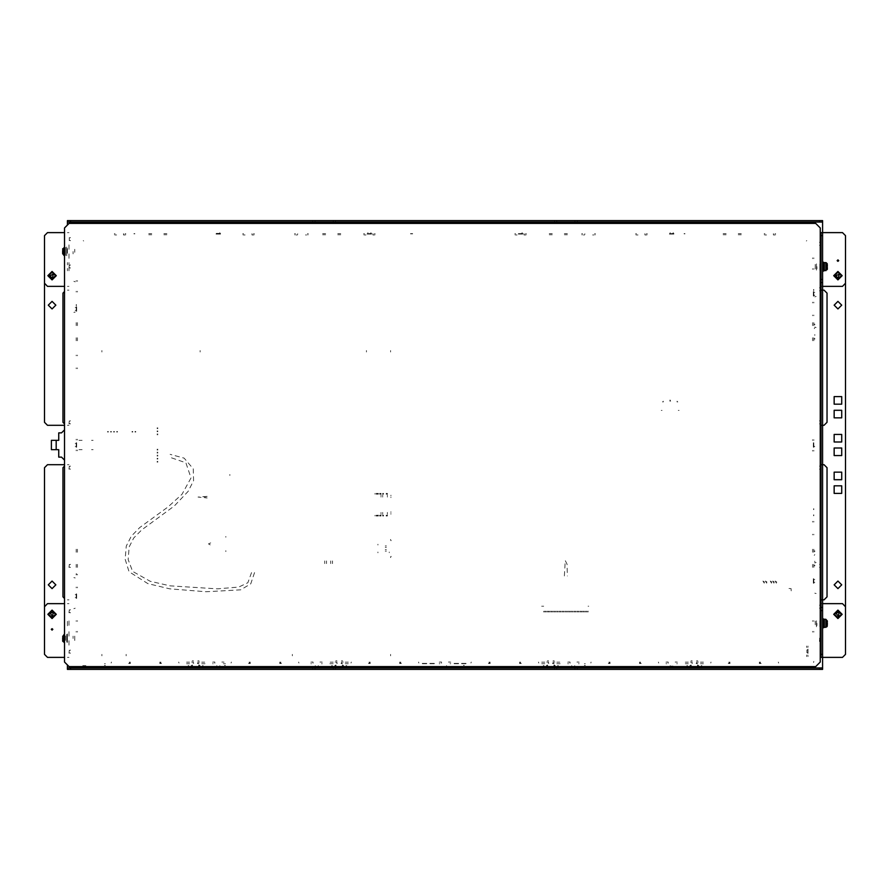 <?xml version="1.0" encoding="UTF-8"?>
<svg xmlns="http://www.w3.org/2000/svg" width="890" height="890" viewBox="0 0 890 890"><rect width="100%" height="100%" fill="white"/><g stroke="black" fill="none" stroke-linecap="round" stroke-linejoin="round"><path stroke-width="0.67" stroke-dasharray="4.45 3.34" d="M788.996 588.557L791.132 588.657L791.255 590.827M207.203 496.386L197.992 497.087L207.203 497.899L203.12 497.154L207.203 496.386M73.892 608.66L75.261 608.237M73.892 577.566L75.261 577.977M73.892 312.434L75.261 312.023M73.892 281.34L75.261 281.763M816.108 593.541L814.739 593.129M816.108 562.447L814.739 562.869M816.108 327.553L814.739 327.131M816.108 296.459L814.739 296.871M210.696 542.856L208.516 543.879L210.741 545.125M564.394 575.964L565.306 560.622L567.086 564.171L567.42 575.964M814.205 555.349L814.739 554.537M814.205 328.655L814.739 327.832M697.793 663.718L696.191 663.629M554.214 663.718L552.612 663.629M342.628 663.718L341.037 663.629M199.048 663.718L197.458 663.629M808.02 652.804L806.874 652.726L806.874 649.867L808.02 649.789M178.723 662.015L179.023 663.072M298.628 662.015L298.94 663.072M538.461 662.015L538.761 663.072M658.377 662.015L658.678 663.072M778.294 662.015L778.594 663.072M111.161 663.072L111.461 662.015M231.077 663.072L231.378 662.015M350.994 663.072L351.294 662.015M418.545 662.015L418.845 663.072M470.91 663.072L471.211 662.015M590.815 663.072L591.116 662.015M710.732 663.072L711.032 662.015M669.792 401.168L670.092 399.933L670.582 401.168M696.814 663.228L696.191 663.217M692.542 663.217L691.919 663.228M553.235 663.228L552.612 663.217M548.963 663.217L548.34 663.228M341.66 663.228L341.037 663.217M337.388 663.217L336.765 663.228M198.081 663.228L197.458 663.217M193.809 663.217L193.186 663.228M820.769 605.322L821.014 608.226L821.014 605.2L820.113 605.5M820.769 564.516L821.014 567.42L821.014 564.394L820.113 564.694M820.769 466.282L821.014 469.186L821.014 466.16L820.113 466.46M820.769 420.948L821.014 423.84L821.014 420.814L820.113 421.126M670.192 665.575L670.192 666.332L673.118 666.109M814.739 579.512L813.994 579.512M813.994 582.527L814.739 582.527M813.994 446.513L814.739 446.513M814.739 292.354L813.994 292.354M813.994 295.38L814.739 295.38M670.192 232.657L670.192 233.414M673.207 233.414L673.207 232.657M69.287 237.875L69.287 240.289M69.231 240.467L69.887 240.289M69.287 610.039L68.986 612.754L69.887 612.453M69.287 265.309L68.986 268.024L69.887 267.723M69.287 421.126L68.986 423.84L69.887 423.54M69.287 466.46L68.986 469.186L69.887 468.874M69.287 564.694L68.986 567.42L69.887 567.119M69.287 650.468L68.986 653.182L69.887 652.882M76.006 307.473L75.261 307.473M75.261 310.488L76.006 310.488M76.006 443.487L75.261 443.487M75.261 446.513L76.006 446.513M76.006 594.62L75.261 594.62M75.261 597.646L76.006 597.646M219.808 233.414L219.808 232.657M367.926 232.657L367.926 233.414M370.941 233.414L370.941 232.657M522.074 233.414L522.074 232.657M216.793 665.575L216.793 666.332M219.808 666.332L219.808 665.575M315.249 665.575L315.249 666.332M318.275 666.332L318.275 665.575M446.513 666.332L446.513 665.575M571.725 665.575L571.725 666.332M574.751 666.332L574.751 665.575M820.714 641.167L821.014 638.453L820.113 638.753M820.714 245.05L820.714 242.636M820.769 242.458L820.113 242.636M820.714 290.541L821.014 287.826L820.113 288.126M820.113 607.926L820.769 608.093M820.113 567.119L820.769 567.286M820.113 468.874L820.769 469.052M820.113 423.54L820.769 423.718M69.887 650.468L69.231 650.29M69.887 237.875L69.231 237.697M69.887 610.039L69.231 609.861M69.887 564.694L69.231 564.516M69.887 466.46L69.231 466.282M69.887 421.126L69.231 420.948M69.887 265.309L69.231 265.131M820.113 641.167L820.769 641.345M820.113 245.05L820.769 245.228M820.113 290.541L820.769 290.719M820.28 605.322L819.434 605.2M819.434 608.226L820.28 608.093M820.28 564.516L819.434 564.394M819.434 567.42L820.28 567.286M820.28 466.282L819.434 466.16M819.434 469.175L820.28 469.052M820.28 420.948L819.434 420.825M819.434 423.84L820.28 423.718M70.499 650.167L69.72 650.29M69.72 240.467L70.499 240.589M70.499 237.574L69.72 237.697M70.499 609.739L69.72 609.861M69.72 612.631L70.499 612.754M70.499 564.394L69.72 564.516M70.499 466.16L69.72 466.282M70.499 420.814L69.72 420.948M70.499 264.998L69.72 265.131M69.72 267.901L70.499 268.024M69.72 423.718L70.499 423.84M69.72 469.052L70.499 469.186M69.72 567.286L70.499 567.42M69.72 653.06L70.499 653.182M819.501 641.468L820.28 641.345M820.28 638.575L819.501 638.453M820.28 242.458L819.501 242.336M819.501 245.351L820.28 245.228M819.501 290.841L820.28 290.719M820.28 287.948L819.501 287.826M806.874 652.726L806.874 649.867M251.536 572.559L247.832 582.716L238.787 587.077L217.338 588.802L170.057 585.809L150.232 581.281L132.666 571.347L128.193 559.587L129.195 546.927L133.756 537.972L141.71 529.895L174.295 505.932L188.146 491.358L193.531 480.678L193.252 468.819L184.119 458.105L170.09 454.334M766.691 583.139L765.411 581.059L768.615 583.139M771.563 583.139L770.284 581.059L773.477 583.139M773.989 583.139L772.72 581.059L775.913 583.139M776.425 583.139L775.157 581.059L778.35 583.139M764.254 583.139L762.975 581.059L766.179 583.139M813.838 661.404L813.538 662.538M808.02 653.416L808.02 649.177M254.573 572.559L250.724 583.873L240.623 589.792L206.057 591.705L169.812 588.835L147.896 583.673L129.106 571.725L125.112 559.254L126.291 546.137L131.242 536.281L139.741 527.603L168.01 506.933L181.949 494.262L191.016 477.952L185.888 462.755L170.09 457.382M116.668 431.394L116.668 432.151M117.424 431.394L117.424 432.151M107.601 431.394L107.601 432.151M113.642 431.394L113.642 432.151M110.616 431.394L110.616 432.151M114.398 431.394L114.398 432.151M111.372 431.394L111.372 432.151M108.358 431.394L108.358 432.151M157.853 428.68L157.096 428.68M157.853 427.923L157.096 427.923M157.853 433.964L157.096 433.964M157.853 430.949L157.096 430.949M157.853 434.721L157.096 434.721M157.853 431.706L157.096 431.706M157.853 455.28L157.096 455.28M157.853 456.036L157.096 456.036M157.853 452.253L157.096 452.253M157.853 461.32L157.096 461.32M157.853 449.228L157.096 449.228M157.853 458.294L157.096 458.294M157.853 462.077L157.096 462.077M157.853 459.051L157.096 459.051M157.853 453.01L157.096 453.01M157.853 449.984L157.096 449.984M135.024 431.394L135.024 432.151M132.009 431.394L132.009 432.151M135.781 431.394L135.781 432.151M132.766 431.394L132.766 432.151M376.159 494.117L377.516 494.117M377.705 494.117L378.35 494.117L377.705 494.117M375.013 493.36L375.013 494.117M386.138 494.117L387.284 494.117M382.789 494.117L383.646 494.117M379.563 494.117L381.031 494.117M377.516 493.36L376.159 493.36M376.159 516.033L377.516 516.033M377.516 515.277L376.159 515.277M387.284 515.277L386.138 515.277M375.013 515.277L375.013 516.033M377.705 515.277L378.35 515.277L377.705 515.277M381.031 515.277L379.563 515.277M383.646 515.277L382.789 515.277M377.749 494.195L378.35 494.195L377.749 494.195M377.705 493.36L378.35 493.36L377.705 493.36M387.284 493.36L386.138 493.36M381.031 493.36L379.563 493.36M383.646 493.36L382.789 493.36M381.076 512.362L381.076 512.929M381.076 514.209L381.076 513.519M381.076 495.875L381.076 495.185M381.076 496.464L381.076 497.032M382.733 512.929L382.733 512.362M382.733 513.519L382.733 514.209M381.076 514.965L381.076 516.022M377.749 515.199L378.35 515.199L377.749 515.199M377.749 515.877L378.35 515.877L377.749 515.877M382.789 516.033L383.646 516.033M379.563 516.033L381.031 516.033M377.705 516.033L378.35 516.033L377.705 516.033M386.138 516.033L387.284 516.033M387.339 514.965L387.339 516.011M387.339 514.209L387.339 513.519M390.899 513.519L390.899 514.209M390.899 511.795L390.899 512.362M387.339 512.362L387.339 512.929M382.733 516.011L382.733 514.965M381.076 493.372L381.076 494.428M382.733 495.185L382.733 495.875M382.733 497.032L382.733 496.464M382.733 494.428L382.733 493.383M387.339 496.464L387.339 497.032M390.899 497.032L390.899 497.599M390.899 495.185L390.899 495.875M387.339 495.875L387.339 495.185M387.339 493.383L387.339 494.428M377.749 493.516L378.35 493.516L377.749 493.516M390.899 556.384L390.443 557.596L391.166 556.384M391.166 540.664L390.443 539.462L390.899 540.664M377.927 544.291L377.927 545.058M377.927 551.989L377.927 552.757M389.23 551.989L389.23 552.746M386.349 551.166L385.248 551.166L386.349 551.166M386.127 551.166L385.314 551.166L386.127 551.166M385.248 549.664L386.349 549.664L385.248 549.664M385.314 549.664L386.127 549.664L385.314 549.664M386.349 547.394L385.248 547.394L386.349 547.394M386.127 547.394L385.314 547.394L386.127 547.394M385.248 545.882L386.349 545.882L385.248 545.882M385.314 545.882L386.127 545.882L385.314 545.882M330.757 560.967L330.757 563.548M326.497 560.967L326.497 563.548M332.482 563.548L332.482 560.967M324.772 560.967L324.772 563.548M229.787 475.449L229.787 474.47L229.787 475.449M67.473 642.447L67.473 633.914L67.473 642.447M67.473 253.194L67.473 247.019L67.473 253.194M67.473 625.759L67.473 620.92L67.473 625.759M67.473 268.402L67.473 270.816L67.473 268.402M67.473 264.931L67.473 262.506L67.473 264.931M68.986 603.687L67.473 603.687M68.986 249.289L68.986 243.237M68.986 253.817L68.986 259.858M68.986 636.183L68.986 630.142M68.986 640.711L68.986 646.763M68.986 620.92L68.986 625.759L68.986 620.92M68.986 268.402L68.986 270.816L68.986 268.402M67.473 657.343L68.986 657.343M68.986 264.931L68.986 262.506L68.986 264.931M67.473 286.313L68.986 286.313M68.986 232.657L67.473 232.657M67.473 290.084L68.986 290.084M68.986 599.916L67.473 599.916M68.986 425.353L67.473 425.353M67.473 464.647L68.986 464.647M821.014 625.603L821.014 631.644M821.014 621.064L821.014 615.023M821.014 268.936L821.014 274.977M821.014 264.397L821.014 258.356M822.527 626.326L822.527 618.806L822.527 626.326M822.527 271.183L822.527 262.127L822.527 271.183M822.527 636.027L822.527 640.867L822.527 636.027M822.527 249.812L822.527 247.398L822.527 249.812M822.527 253.294L822.527 255.708L822.527 253.294M821.014 286.313L822.527 286.313M821.014 640.867L821.014 636.027L821.014 640.867M821.014 249.812L821.014 247.398L821.014 249.812M822.527 232.657L821.014 232.657M821.014 253.294L821.014 255.708L821.014 253.294M822.527 603.687L821.014 603.687M821.014 657.343L822.527 657.343M390.588 350.538L390.588 352.051L390.588 350.538M101.927 352.051L101.927 350.538L101.927 352.051M200.161 350.538L200.161 352.051M366.413 352.051L366.413 350.538M101.927 655.83L101.927 654.317L101.927 655.83M390.588 654.317L390.588 655.83L390.588 654.317M292.354 655.83L292.354 654.317M126.113 654.317L126.113 655.83M333.16 220.564L333.16 222.077M315.027 222.077L315.027 220.564M574.973 220.564L574.973 222.077M556.84 222.077L556.84 220.564M333.16 667.923L333.16 669.436M315.027 669.436L315.027 667.923M574.973 667.923L574.973 669.436M556.84 669.436L556.84 667.923M335.43 220.564L335.43 222.077M554.57 222.077L554.57 220.564M312.757 222.077L312.757 220.564M67.473 220.564L67.473 222.077M554.57 669.436L554.57 667.923M335.43 667.923L335.43 669.436M312.757 669.436L312.757 667.923M67.473 667.923L67.473 669.436M822.527 222.077L822.527 220.564M822.527 669.436L822.527 667.923M577.243 220.564L577.243 222.077M577.243 667.923L577.243 669.436M74.727 640.444L74.727 636.183L74.727 640.444M73.069 638.453L73.069 636.183L73.069 638.453M66.717 640.589L66.717 633.914L66.717 640.589M66.717 642.113L66.717 634.292L66.717 642.113M65.66 640.411L65.66 634.292L65.66 640.411M74.727 252.371L74.727 249.289L74.727 252.371M73.069 251.547L73.069 253.817L73.069 251.547M66.717 255.775L66.717 247.019L66.717 255.775M66.717 253.049L66.717 247.398L66.717 253.049M65.66 255.43L65.66 247.398L65.66 255.43M815.273 624.836L815.273 621.064L815.273 624.836M816.931 623.334L816.931 625.603L816.931 623.334M823.283 618.806L823.283 627.873M823.283 626.082L823.283 619.184L823.283 626.082M824.34 619.184L824.34 627.495M815.273 268.925L815.273 264.397L815.273 268.925M816.931 266.666L816.931 268.936L816.931 266.666M823.283 262.127L823.283 271.194M823.283 270.805L823.283 262.506L823.283 270.805M824.34 262.528L824.34 270.816M542.566 606.19L541.654 606.19L542.566 606.19M678.336 410.39L679.103 410.39L678.336 410.39M662.038 410.39L661.27 410.39L662.038 410.39M662.538 401.802L663.284 401.913L662.538 401.802M677.835 401.802L677.09 401.913L677.835 401.802M225.86 550.732L225.86 551.544L225.86 550.732M225.86 537.26L225.86 536.436L225.86 537.26M677.09 401.913L677.09 401.168L677.09 401.913M663.284 401.168L663.284 401.913L663.284 401.168M588.09 606.19L588.691 606.19M543.123 606.19L543.723 606.19M51.598 440.272L56.137 440.272L51.598 440.272M51.598 449.728L56.137 449.728L51.598 449.728M56.137 440.272L51.453 440.272M56.137 449.728L51.453 449.728M91.57 449.728L93.072 449.728L91.57 449.728M91.57 440.272L93.072 440.272L91.57 440.272M82.114 440.272L78.943 440.272L82.114 440.272M82.114 449.728L78.943 449.728L82.114 449.728M670.493 233.714L673.652 233.414L670.493 233.714M519.36 233.714L522.519 233.414L519.36 233.714M368.226 233.714L371.386 233.414L368.226 233.714M220.253 233.414L216.348 233.414L219.507 233.714M806.663 655.073L806.663 656.586M808.02 656.586L807.864 655.073M806.663 646.006L806.663 647.519M807.864 647.519L808.02 646.006M807.909 649.244L807.909 653.349M819.501 641.167L819.701 638.019M816.486 266.666L816.486 263.941L816.486 266.666M816.486 270.059L816.486 263.262L816.486 270.059M819.812 270.059L819.812 263.262L819.812 270.059M816.486 623.334L816.486 626.059L816.486 623.334M816.486 626.738L816.486 619.941L816.486 626.738M819.812 626.738L819.812 619.941L819.812 626.738M813.683 579.813L813.994 582.972L813.683 579.813M813.683 443.787L813.994 446.947L813.683 443.787M813.683 292.654L813.994 295.814L813.683 292.654M814.739 561.178L814.739 562.168M814.739 565.907L814.739 565.15L814.739 565.907M813.994 565.15L813.994 565.907L813.994 565.15M814.739 551.544L814.739 550.788L814.739 551.544M813.994 550.788L813.994 551.544L813.994 550.788M814.739 334.484L814.739 335.463M814.739 339.212L814.739 338.456L814.739 339.212M813.994 338.456L813.994 339.212L813.994 338.456M814.739 324.094L814.739 324.85L814.739 324.094M813.994 324.85L813.994 324.094L813.994 324.85M672.907 666.031L670.281 666.109M335.942 666.332L334.751 666.332M343.573 666.332L342.305 666.332L342.305 665.175L343.095 665.175M346.01 665.575L346.766 665.575L346.01 665.575M346.766 666.332L346.01 666.332L346.766 666.332M341.749 662.705L341.749 663.273M336.665 662.705L336.665 663.273M336.108 665.175L335.319 665.175M343.662 665.575L342.305 665.575M336.108 665.575L334.751 665.575M332.404 665.575L331.647 665.575L332.404 665.575M331.647 666.332L332.404 666.332L331.647 666.332M547.528 666.332L546.338 666.332M555.16 666.332L553.892 666.332L553.892 665.175L554.681 665.175M543.99 665.575L543.234 665.575L543.99 665.575M543.234 666.332L543.99 666.332L543.234 666.332M558.353 665.575L557.596 665.575L558.353 665.575M557.596 666.332L558.353 666.332L557.596 666.332M553.335 662.705L553.335 663.273M548.251 662.705L548.251 663.273M547.695 665.175L546.905 665.175M555.249 665.575L553.892 665.575M547.695 665.575L546.338 665.575M691.096 666.332L689.906 666.332M698.728 666.332L697.471 666.332L697.471 665.175L698.261 665.175M701.164 665.575L701.921 665.575L701.164 665.575M701.921 666.332L701.164 666.332L701.921 666.332M696.915 662.705L696.915 663.273M691.819 662.705L691.819 663.273M691.274 665.175L690.473 665.175M698.828 665.575L697.471 665.575M691.274 665.575L689.906 665.575M687.569 665.575L686.813 665.575L687.569 665.575M686.813 666.332L687.569 666.332L686.813 666.332M192.362 666.332L191.172 666.332M199.994 666.332L198.726 666.332L198.726 665.175L199.527 665.175M202.431 665.575L203.187 665.575L202.431 665.575M203.187 666.332L202.431 666.332L203.187 666.332M198.181 662.705L198.181 663.273M193.085 662.705L193.085 663.273M192.529 665.175L191.739 665.175M200.094 665.575L198.726 665.575M192.529 665.575L191.172 665.575M188.836 665.575L188.079 665.575L188.836 665.575M188.079 666.332L188.836 666.332L188.079 666.332M82.814 666.332L85.829 666.332M85.829 665.575L82.814 665.575M116.59 234.927L115.099 234.927M125.034 234.927L123.543 234.927L123.543 233.647M245.05 234.927L243.56 234.927M253.494 234.927L252.004 234.927L252.004 233.647M365.957 234.927L364.466 234.927M374.401 234.927L372.91 234.927L372.91 233.647M517.09 234.927L515.599 234.927M525.534 234.927L524.043 234.927L524.043 233.647M637.997 234.927L636.506 234.927M646.44 234.927L644.95 234.927L644.95 233.647M766.457 234.927L764.966 234.927M774.901 234.927L773.41 234.927L773.41 233.647M584.83 233.714L584.83 234.393M593.808 234.927L592.629 234.927M584.519 234.927L583.339 234.927M297.672 233.714L297.672 234.393M306.661 234.927L305.481 234.927M297.371 234.927L296.192 234.927M83.615 241.012L83.226 240.612M806.385 241.012L806.774 240.612M675.176 662.015L676.667 662.015M666.732 662.015L668.223 662.015L668.223 663.295M576.942 662.015L578.433 662.015M568.488 662.015L569.989 662.015L569.989 663.295M448.471 662.015L449.973 662.015M440.027 662.015L441.529 662.015L441.529 663.295M320.011 662.015L321.512 662.015M311.567 662.015L313.058 662.015L313.058 663.295M221.777 662.015L223.268 662.015M213.333 662.015L214.824 662.015L214.824 663.295M696.447 662.015L698.461 662.015M690.273 662.015L692.298 662.015M690.963 660.803L692.164 660.803M696.57 660.803L697.771 660.803M552.868 662.015L554.893 662.015M546.694 662.015L548.718 662.015M547.383 660.803L548.596 660.803M552.99 660.803L554.192 660.803M341.282 662.015L343.306 662.015M335.107 662.015L337.132 662.015M335.808 660.803L337.01 660.803M341.404 660.803L342.617 660.803M197.702 662.015L199.727 662.015M191.539 662.015L193.553 662.015M192.229 660.803L193.43 660.803M197.836 660.803L199.037 660.803M76.162 574.662L76.162 573.75L76.162 574.662M76.462 573.75L76.462 574.662L76.462 573.75M76.162 355.077L76.162 355.833L76.162 355.077M77.374 355.833L77.374 355.077L77.374 355.833M76.162 368.683L76.162 367.926L76.162 368.683M77.374 367.926L77.374 368.683L77.374 367.926M76.162 574.217L76.162 574.973L76.162 574.217M77.374 574.973L77.374 574.217L77.374 574.973M76.162 587.066L76.162 587.823L76.162 587.066M77.374 587.823L77.374 587.066L77.374 587.823M76.162 292.053L76.162 291.297L76.162 292.053M77.374 291.297L77.374 292.053L77.374 291.297M76.162 281.329L76.162 280.572L76.162 281.329M77.374 280.572L77.374 281.329L77.374 280.572M76.162 439.26L76.162 440.016L76.162 439.26M77.374 440.016L77.374 439.26L77.374 440.016M76.162 449.984L76.162 450.741L76.162 449.984M77.374 450.741L77.374 449.984L77.374 450.741M76.162 620.619L76.162 621.376L76.162 620.619M77.374 621.376L77.374 620.619L77.374 621.376M76.162 631.344L76.162 632.1L76.162 631.344M77.374 632.1L77.374 631.344L77.374 632.1M410.479 233.569L412.626 233.569M412.626 233.87L410.479 233.87M410.868 233.569L412.226 233.569M410.868 233.87L412.226 233.87M114.321 233.569L115.077 233.569L114.321 233.569M115.077 234.771L114.321 234.771L115.077 234.771M125.813 233.569L125.056 233.569L125.813 233.569M125.056 234.771L125.813 234.771L125.056 234.771M764.187 233.569L764.944 233.569L764.187 233.569M764.944 234.771L764.187 234.771L764.944 234.771M775.68 233.569L774.923 233.569L775.68 233.569M774.923 234.771L775.68 234.771L774.923 234.771M635.727 233.569L636.484 233.569L635.727 233.569M636.484 234.771L635.727 234.771L636.484 234.771M647.219 233.569L646.463 233.569L647.219 233.569M646.463 234.771L647.219 234.771L646.463 234.771M526.313 233.569L525.556 233.569L526.313 233.569M525.556 234.771L526.313 234.771L525.556 234.771M514.821 233.569L515.577 233.569L514.821 233.569M515.577 234.771L514.821 234.771L515.577 234.771M363.687 233.569L364.444 233.569L363.687 233.569M364.444 234.771L363.687 234.771L364.444 234.771M375.18 233.569L374.423 233.569L375.18 233.569M374.423 234.771L375.18 234.771L374.423 234.771M242.781 233.569L243.537 233.569L242.781 233.569M243.537 234.771L242.781 234.771L243.537 234.771M254.273 233.569L253.517 233.569L254.273 233.569M253.517 234.771L254.273 234.771L253.517 234.771M595.377 233.569L594.62 233.569L595.377 233.569M594.62 234.771L595.377 234.771L594.62 234.771M581.771 233.569L582.527 233.569L581.771 233.569M582.527 234.771L581.771 234.771L582.527 234.771M308.229 233.569L307.473 233.569L308.229 233.569M307.473 234.771L308.229 234.771L307.473 234.771M294.623 233.569L295.38 233.569L294.623 233.569M295.38 234.771L294.623 234.771L295.38 234.771M813.838 514.898L813.838 515.799L813.838 514.898M813.538 515.799L813.538 514.898L813.538 515.799M813.838 508.78L813.838 509.681L813.838 508.78M813.538 509.681L813.538 508.78L813.538 509.681M813.382 291.597L813.382 296.136M813.838 296.136L813.838 291.597M813.382 442.731L813.382 447.27M813.838 447.27L813.838 442.731M813.382 578.756L813.382 583.284M813.838 583.284L813.838 578.756M813.838 620.619L813.838 621.376L813.838 620.619M812.626 621.376L812.626 620.619L812.626 621.376M813.838 632.1L813.838 631.344L813.838 632.1M812.626 631.344L812.626 632.1L812.626 631.344M813.838 439.66L813.838 440.416L813.838 439.66M812.626 440.416L812.626 439.66L812.626 440.416M813.838 451.152L813.838 450.396L813.838 451.152M812.626 450.396L812.626 451.152L812.626 450.396M813.838 268.624L813.838 269.381L813.838 268.624M812.626 269.381L812.626 268.624L812.626 269.381M813.838 257.9L813.838 258.656L813.838 257.9M812.626 258.656L812.626 257.9L812.626 258.656M813.838 534.923L813.838 534.167L813.838 534.923M812.626 534.167L812.626 534.923L812.626 534.167M813.838 521.317L813.838 522.074L813.838 521.317M812.626 522.074L812.626 521.317L812.626 522.074M813.838 315.783L813.838 315.027L813.838 315.783M812.626 315.027L812.626 315.783L812.626 315.027M813.838 302.177L813.838 302.934L813.838 302.177M812.626 302.934L812.626 302.177L812.626 302.934M812.626 564.394L812.626 567.42M812.626 322.58L812.626 325.607M812.626 337.699L812.626 340.714M812.626 549.286L812.626 552.301M813.838 325.607L813.838 322.58M813.838 340.714L813.838 337.699M813.838 552.301L813.838 549.286M813.838 567.42L813.838 564.394M703.434 662.16L700.408 662.16M700.408 663.673L703.434 663.673M685.3 663.673L688.326 663.673M688.326 662.16L685.3 662.16M560.166 663.673L556.84 663.673M559.866 662.16L556.84 662.16M541.721 663.673L544.747 663.673M544.747 662.16L541.721 662.16M348.279 662.16L345.253 662.16M345.253 663.673L348.279 663.673M329.834 663.673L333.16 663.673M333.16 662.16L330.134 662.16M76.162 322.58L76.162 325.607M77.374 325.607L77.374 322.58M76.162 337.699L76.162 340.714M77.374 340.714L77.374 337.699M76.162 549.286L76.162 552.301M77.374 552.301L77.374 549.286M76.162 564.394L76.162 567.42M77.374 567.42L77.374 564.394M76.618 311.244L76.618 306.716M76.162 306.716L76.162 311.244M216.036 234.014L220.564 234.014M220.564 233.569L216.036 233.569M367.17 234.014L371.697 234.014M371.697 233.569L367.17 233.569M518.303 234.014L522.831 234.014M522.831 233.569L518.303 233.569M669.436 234.014L673.964 234.014M673.964 233.569L669.436 233.569M76.162 442.731L76.162 447.27M76.618 447.27L76.618 442.731M76.618 598.403L76.618 593.864M76.162 593.864L76.162 598.403M104.453 665.431L105.354 665.431M105.354 663.673L104.453 663.673M130.429 662.16L129.217 662.16L130.429 662.16M129.217 662.917L130.429 662.917L129.217 662.917M159.755 662.16L160.957 662.16L159.755 662.16M160.957 662.917L159.755 662.917L160.957 662.917M128.616 663.517L130.429 663.517L128.616 663.517M161.568 663.517L159.755 663.517L161.568 663.517M250.346 662.16L249.133 662.16L250.346 662.16M249.133 662.917L250.346 662.917L249.133 662.917M279.66 662.16L280.873 662.16L279.66 662.16M280.873 662.917L279.66 662.917L280.873 662.917M248.533 663.517L250.346 663.517L248.533 663.517M281.474 663.517L279.66 663.517L281.474 663.517M321.524 663.673L322.28 663.673L321.524 663.673M322.28 662.16L321.524 662.16L322.28 662.16M311.556 663.673L310.799 663.673L311.556 663.673M310.799 662.16L311.556 662.16L310.799 662.16M370.262 662.16L369.05 662.16L370.262 662.16M369.05 662.917L370.262 662.917L369.05 662.917M399.577 662.16L400.789 662.16L399.577 662.16M400.789 662.917L399.577 662.917L400.789 662.917M368.449 663.517L370.262 663.517L368.449 663.517M401.39 663.517L399.577 663.517L401.39 663.517M490.179 662.16L488.966 662.16L490.179 662.16M488.966 662.917L490.179 662.917L488.966 662.917M519.493 662.16L520.706 662.16L519.493 662.16M520.706 662.917L519.493 662.917L520.706 662.917M488.365 663.517L490.179 663.517L488.365 663.517M521.306 663.517L519.493 663.517L521.306 663.517M610.084 662.16L608.882 662.16L610.084 662.16M608.882 662.917L610.084 662.917L608.882 662.917M639.409 662.16L640.622 662.16L639.409 662.16M640.622 662.917L639.409 662.917L640.622 662.917M608.27 663.517L610.084 663.517L608.27 663.517M641.223 663.517L639.409 663.517L641.223 663.517M665.954 663.673L666.71 663.673L665.954 663.673M666.71 662.16L665.954 662.16L666.71 662.16M676.689 663.673L677.446 663.673L676.689 663.673M677.446 662.16L676.689 662.16L677.446 662.16M730 662.16L728.799 662.16L730 662.16M728.799 662.917L730 662.917L728.799 662.917M759.326 662.16L760.527 662.16L759.326 662.16M760.527 662.917L759.326 662.917L760.527 662.917M728.187 663.517L730 663.517L728.187 663.517M761.139 663.517L759.326 663.517L761.139 663.517M186.566 663.673L189.592 663.673M189.592 662.16L186.566 662.16M201.674 663.673L205 663.673M204.7 662.16L201.674 662.16M212.554 663.673L213.311 663.673L212.554 663.673M213.311 662.16L212.554 662.16L213.311 662.16M224.046 663.673L223.29 663.673L224.046 663.673M223.29 662.16L224.046 662.16L223.29 662.16M224.503 665.431L225.404 665.431M225.404 663.673L224.503 663.673M440.016 663.673L439.26 663.673L440.016 663.673M439.26 662.16L440.016 662.16L439.26 662.16M449.984 663.673L450.741 663.673L449.984 663.673M450.741 662.16L449.984 662.16L450.741 662.16M461.621 663.673L467.673 663.673L461.621 663.673M461.621 663.373L467.673 663.373L461.621 663.373M454.067 663.673L460.108 663.673L454.067 663.673M454.067 663.373L460.108 663.373L454.067 663.373M429.892 663.673L435.933 663.673L429.892 663.673M429.892 663.373L435.933 663.373L429.892 663.373M422.327 663.673L428.379 663.673L422.327 663.673M422.327 663.373L428.379 663.373L422.327 663.373M464.358 663.373L463.456 663.373M463.456 665.431L464.213 665.431M567.72 663.673L568.476 663.673L567.72 663.673M568.476 662.16L567.72 662.16L568.476 662.16M578.444 663.673L579.201 663.673L578.444 663.673M579.201 662.16L578.444 662.16L579.201 662.16M584.396 665.431L585.297 665.431M585.297 663.673L584.396 663.673M813.527 289.517L813.527 290.429L813.527 289.517M813.838 289.517L813.838 290.429L813.838 289.517M685 233.87L684.087 233.87L685 233.87M684.065 233.569L684.977 233.569L684.065 233.569M741.214 233.569L738.199 233.569M738.199 234.771L741.214 234.771M726.106 233.569L723.081 233.569M723.081 234.771L726.106 234.771M567.42 233.569L564.394 233.569M564.394 234.771L567.42 234.771M552.301 233.569L549.286 233.569M549.286 234.771L552.301 234.771M340.714 233.569L337.699 233.569M337.699 234.771L340.714 234.771M325.607 233.569L322.58 233.569M322.58 234.771L325.607 234.771M166.919 233.569L163.893 233.569M163.893 234.771L166.919 234.771M151.801 233.569L148.786 233.569M148.786 234.771L151.801 234.771M134.868 233.569L133.967 233.569L134.868 233.569M134.868 233.87L133.967 233.87L134.868 233.87M76.162 304.658L76.162 305.559L76.162 304.658M76.473 305.559L76.473 304.658L76.473 305.559M544.213 611.953L544.213 611.096L544.213 611.953M543.768 611.341L543.768 611.953L543.768 611.341M545.726 611.953L545.726 611.096L545.726 611.953M545.281 611.341L545.281 611.953L545.281 611.341M547.239 611.953L547.239 611.096L547.239 611.953M546.783 611.341L546.783 611.953L546.783 611.341M548.752 611.953L548.752 611.096L548.752 611.953M548.296 611.341L548.296 611.953L548.296 611.341M550.265 611.953L550.265 611.096L550.265 611.953M549.809 611.341L549.809 611.953L549.809 611.341M551.778 611.953L551.778 611.096L551.778 611.953M551.322 611.341L551.322 611.953L551.322 611.341M553.291 611.953L553.291 611.096L553.291 611.953M552.835 611.341L552.835 611.953L552.835 611.341M554.793 611.953L554.793 611.096L554.793 611.953M554.348 611.341L554.348 611.953L554.348 611.341M556.306 611.953L556.306 611.096L556.306 611.953M555.861 611.341L555.861 611.953L555.861 611.341M557.819 611.953L557.819 611.096L557.819 611.953M557.363 611.341L557.363 611.953L557.363 611.341M559.332 611.953L559.332 611.096L559.332 611.953M558.875 611.341L558.875 611.953L558.875 611.341M560.845 611.953L560.845 611.096L560.845 611.953M560.389 611.341L560.389 611.953L560.389 611.341M562.358 611.953L562.358 611.096L562.358 611.953M561.902 611.341L561.902 611.953L561.902 611.341M563.871 611.953L563.871 611.096L563.871 611.953M563.414 611.341L563.414 611.953L563.414 611.341M565.373 611.953L565.373 611.096L565.373 611.953M564.928 611.341L564.928 611.953L564.928 611.341M566.885 611.953L566.885 611.096L566.885 611.953M566.429 611.341L566.429 611.953L566.429 611.341M568.399 611.953L568.399 611.096L568.399 611.953M567.942 611.341L567.942 611.953L567.942 611.341M569.912 611.953L569.912 611.096L569.912 611.953M569.455 611.341L569.455 611.953L569.455 611.341M571.424 611.953L571.424 611.096L571.424 611.953M570.968 611.341L570.968 611.953L570.968 611.341M572.938 611.953L572.938 611.096L572.938 611.953M572.481 611.341L572.481 611.953L572.481 611.341M574.439 611.953L574.439 611.096L574.439 611.953M573.994 611.341L573.994 611.953L573.994 611.341M575.952 611.953L575.952 611.096L575.952 611.953M575.507 611.341L575.507 611.953L575.507 611.341M577.465 611.953L577.465 611.096L577.465 611.953M577.009 611.341L577.009 611.953L577.009 611.341M578.978 611.953L578.978 611.096L578.978 611.953M578.522 611.341L578.522 611.953L578.522 611.341M580.491 611.953L580.491 611.096L580.491 611.953M580.035 611.341L580.035 611.953L580.035 611.341M582.004 611.953L582.004 611.096L582.004 611.953M581.548 611.341L581.548 611.953L581.548 611.341M583.517 611.953L583.517 611.096L583.517 611.953M583.061 611.341L583.061 611.953L583.061 611.341M585.019 611.953L585.019 611.096L585.019 611.953M584.574 611.341L584.574 611.953L584.574 611.341M586.532 611.953L586.532 611.096L586.532 611.953M586.087 611.341L586.087 611.953L586.087 611.341M588.045 611.953L588.045 611.096L588.045 611.953M587.589 611.341L587.589 611.953L587.589 611.341"/><path stroke-width="1.33" d="M821.014 607.47L822.527 607.47L822.527 599.916L821.014 599.916M821.014 290.084L822.527 290.084L822.527 282.531L821.014 282.531M821.014 464.647L824.04 464.647L827.066 467.673L827.066 596.89L824.04 599.916L822.527 599.916L822.527 425.353L821.014 425.353M62.767 636.205L62.756 641.345L64.57 642.513M62.756 250.09L62.678 252.938M62.678 253.65L64.08 255.564L64.08 247.531L62.689 250.068M822.527 627.873L823.283 627.873L823.283 618.806L822.527 618.806M827.299 625.681L827.055 626.682L824.34 627.495L824.34 619.184L823.283 619.184M827.311 625.47L827.255 621.721M827.333 623.334L827.299 625.525M822.527 271.194L823.283 271.194L823.283 262.127L822.527 262.127M827.233 269.592L824.34 270.816L824.34 262.528M827.244 269.57L827.233 263.729L826.187 262.695L823.283 262.506M827.333 267.846L827.244 269.525M827.333 265.487L827.244 266.188M64.57 460.108L61.544 457.082L58.74 457.082L58.74 449.728L51.453 449.728L51.453 440.272L58.74 440.272L58.74 432.907L61.544 432.907L64.57 429.881M820.235 562.124L821.014 562.124L821.014 279.516L822.527 279.516L822.527 282.531M820.235 327.876L821.014 327.876M820.235 593.864L821.014 593.864L821.014 562.124M820.235 296.136L821.014 296.136M820.235 234.927L821.014 234.927M820.235 656.586L821.014 656.586L821.014 654.317L822.527 654.317L822.527 657.343L821.014 657.343L821.014 656.586M62.689 636.762L64.08 634.437L64.08 642.469M62.701 640.266L62.701 641.034L62.667 640.288M62.689 636.161L62.701 638.976M62.767 248.599L62.701 249.968M62.701 251.336L62.701 253.606M825.92 627.35L825.92 619.318L827.299 620.986M827.299 624.424L827.299 621.954M825.92 270.671L825.92 262.65M827.299 269.08L827.299 267.178M827.311 265.754L827.299 264.13M52.054 617.749L55.536 614.267L52.054 610.796L48.583 614.267L52.054 617.749M52.054 279.204L55.536 275.733L52.054 272.251L48.583 275.733L52.054 279.204M52.054 628.629L51.297 629.386L52.054 630.142L52.81 629.386L52.054 628.629M837.946 308.986L834.164 305.203L837.946 301.421L841.718 305.203L837.946 308.986M837.946 588.579L834.164 584.797L837.946 581.014L841.718 584.797L837.946 588.579M52.054 588.579L48.282 584.797L52.054 581.014L55.836 584.797L52.054 588.579M52.054 308.986L48.282 305.203L52.054 301.421L55.836 305.203L52.054 308.986M50.14 613.065L52.566 616.481L53.255 612.342L50.14 613.065M52.399 277.969L53.4 273.897L49.818 276.078L52.399 277.969M837.946 272.251L834.464 275.733L837.946 279.204L841.417 275.733L837.946 272.251M837.946 610.796L834.464 614.267L837.946 617.749L841.417 614.267L837.946 610.796M837.946 261.371L838.703 260.614L837.946 259.858L837.19 260.614L837.946 261.371M838.013 278.003L839.493 274.087L835.677 275.8L838.013 278.003M835.988 613.121L838.525 616.459L839.081 612.309L835.988 613.121M52.054 610.039L56.293 614.267L52.054 618.494L47.826 614.267L52.054 610.039M52.054 271.506L56.293 275.733L52.054 279.961L47.826 275.733L52.054 271.506M837.946 279.961L833.707 275.733L837.946 271.506L842.174 275.733L837.946 279.961M837.946 618.494L833.707 614.267L837.946 610.039L842.174 614.267L837.946 618.494M64.57 603.687L47.526 603.687L44.5 606.713L44.5 467.673L47.526 464.647L64.57 464.647M64.57 291.475L62.934 293.11L62.934 422.327L64.57 423.963M64.57 466.037L62.934 467.673L62.934 596.89L64.57 598.525M64.57 657.343L47.526 657.343L44.5 654.317L44.5 606.713M64.57 425.353L47.526 425.353L44.5 422.327L44.5 235.683L47.526 232.657L64.57 232.657M44.5 283.287L47.526 286.313L64.57 286.313M67.473 664.93L67.473 667.923L70.499 667.923L70.499 669.436L819.501 669.436L819.501 667.923L70.499 667.923M312.757 667.923L312.757 666.554M335.43 666.554L335.43 667.923M554.57 667.923L554.57 666.554M577.243 666.554L577.243 667.923M819.501 667.923L822.527 667.923L822.527 657.343L842.474 657.343L845.5 654.317L845.5 606.713L842.474 603.687L822.527 603.687M822.527 286.313L842.474 286.313L845.5 283.287L845.5 606.713M845.5 283.287L845.5 235.683L842.474 232.657L822.527 232.657L822.527 222.077L819.501 222.077L819.501 220.564L70.499 220.564L70.499 222.077L819.501 222.077M577.243 222.077L577.243 223.446M554.57 223.446L554.57 222.077M335.43 222.077L335.43 223.446M312.757 223.446L312.757 222.077M70.499 222.077L67.473 222.077L67.473 225.07M841.718 404.194L834.164 404.194L834.164 396.64L841.718 396.64L841.718 404.194M841.718 448.026L841.718 455.58L834.164 455.58L834.164 448.026L841.718 448.026M841.718 410.234L841.718 417.799L834.164 417.799L834.164 410.234L841.718 410.234M841.718 479.766L834.164 479.766L834.164 472.201L841.718 472.201L841.718 479.766M841.718 441.974L834.164 441.974L834.164 434.42L841.718 434.42L841.718 441.974M841.718 485.807L841.718 493.36L834.164 493.36L834.164 485.807L841.718 485.807M822.527 607.47L822.527 610.484L821.014 610.484L821.014 654.317M821.014 610.484L821.014 593.864M821.014 235.683L821.014 232.657L822.527 232.657L822.527 235.683L821.014 235.683L821.014 279.516M822.527 235.683L822.527 279.516M822.527 610.484L822.527 654.317M822.527 290.084L824.04 290.084L827.066 293.11L827.066 422.327L824.04 425.353L822.527 425.353L822.527 290.084M333.16 222.077L333.16 223.446M67.473 222.077L67.473 220.564L70.499 220.564M819.501 220.564L822.527 220.564L822.527 222.077M574.973 223.446L574.973 222.077M315.027 666.554L315.027 667.923M822.527 667.923L822.527 669.436L819.501 669.436M70.499 669.436L67.473 669.436L67.473 667.923M556.84 667.923L556.84 666.554M574.973 666.554L574.973 667.923M333.16 667.923L333.16 666.554M315.027 223.446L315.027 222.077M556.84 222.077L556.84 223.446M62.756 639.943L62.667 638.453M62.678 251.547L62.756 250.19M51.453 449.728L51.453 440.272M815.696 223.446L820.235 227.974L820.235 662.027L815.696 666.554L69.109 666.554L64.57 662.027L64.57 227.974L69.109 223.446L815.696 223.446M56.137 449.728L56.137 440.272M824.34 627.495L823.283 627.495M825.92 619.318L824.34 619.184M827.333 621.676L827.299 620.742M824.34 270.816L823.283 270.816"/></g></svg>
